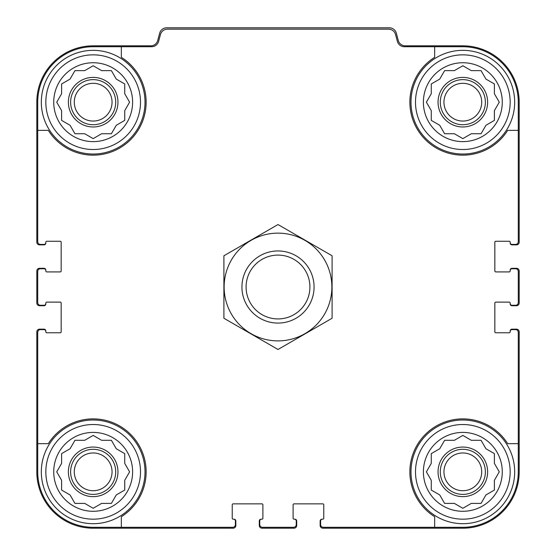 <?xml version="1.0" encoding="UTF-8"?>
<svg xmlns="http://www.w3.org/2000/svg" width="556" height="556" viewBox="0 0 556 556"><rect width="100%" height="100%" fill="white"/><g stroke="black" fill="none" stroke-linecap="round" stroke-linejoin="round"><path stroke-width="0.83" d="M121.34 46.732L121.34 57.331A52.973 52.973 0 0 1 130.625 139.639A52.973 52.973 0 0 1 48.309 130.361L37.718 130.361L37.718 241.707A2.704 2.704 0 0 0 40.421 244.418L44.028 244.418A1.8 1.8 0 0 0 45.835 242.611L45.835 242.159A0.903 0.903 0 0 1 46.732 241.262L60.256 241.262A0.903 0.903 0 0 1 61.16 242.159L61.16 271.015A0.903 0.903 0 0 1 60.256 271.912L46.732 271.912A0.903 0.903 0 0 1 45.835 271.015L45.835 270.563A1.8 1.8 0 0 0 44.028 268.756L40.421 268.756A2.704 2.704 0 0 0 37.718 271.46L37.718 302.568A2.704 2.704 0 0 0 40.421 305.272L44.028 305.272A1.8 1.8 0 0 0 45.835 303.472L45.835 303.02A0.903 0.903 0 0 1 46.732 302.116L60.256 302.116A0.903 0.903 0 0 1 61.16 303.02L61.16 331.869A0.903 0.903 0 0 1 60.256 332.773L46.732 332.773A0.903 0.903 0 0 1 45.835 331.869L45.835 331.418A1.8 1.8 0 0 0 44.028 329.618L40.421 329.618A2.704 2.704 0 0 0 37.718 332.321L37.718 443.674L48.309 443.674A52.973 52.973 0 0 1 130.625 434.396A52.973 52.973 0 0 1 121.34 516.705L121.34 527.297L232.693 527.297A2.704 2.704 0 0 0 235.396 524.593L235.396 520.986A1.8 1.8 0 0 0 233.596 519.186L233.145 519.186A0.903 0.903 0 0 1 232.241 518.282L232.241 504.758A0.903 0.903 0 0 1 233.145 503.854L261.994 503.854A0.903 0.903 0 0 1 262.898 504.758L262.898 518.282A0.903 0.903 0 0 1 261.994 519.186L261.542 519.186A1.8 1.8 0 0 0 259.742 520.986L259.742 524.593A2.704 2.704 0 0 0 262.446 527.297L293.554 527.297A2.704 2.704 0 0 0 296.258 524.593L296.258 520.986A1.8 1.8 0 0 0 294.458 519.186L294.006 519.186A0.903 0.903 0 0 1 293.102 518.282L293.102 504.758A0.903 0.903 0 0 1 294.006 503.854L322.855 503.854A0.903 0.903 0 0 1 323.759 504.758L323.759 518.282A0.903 0.903 0 0 1 322.855 519.186L322.404 519.186A1.8 1.8 0 0 0 320.603 520.986L320.603 524.593A2.704 2.704 0 0 0 323.307 527.297L434.66 527.297L434.66 516.705A52.973 52.973 0 0 1 425.375 434.396A52.973 52.973 0 0 1 507.691 443.674L518.282 443.674L518.282 332.321A2.704 2.704 0 0 0 515.579 329.618L511.972 329.618A1.8 1.8 0 0 0 510.165 331.418L510.165 331.869A0.903 0.903 0 0 1 509.268 332.773L495.743 332.773A0.903 0.903 0 0 1 494.84 331.869L494.84 303.02A0.903 0.903 0 0 1 495.743 302.116L509.268 302.116A0.903 0.903 0 0 1 510.165 303.02L510.165 303.472A1.8 1.8 0 0 0 511.972 305.272L515.579 305.272A2.704 2.704 0 0 0 518.282 302.568L518.282 271.46A2.704 2.704 0 0 0 515.579 268.756L511.972 268.756A1.8 1.8 0 0 0 510.165 270.563L510.165 271.015A0.903 0.903 0 0 1 509.268 271.912L495.743 271.912A0.903 0.903 0 0 1 494.84 271.015L494.84 242.159A0.903 0.903 0 0 1 495.743 241.262L509.268 241.262A0.903 0.903 0 0 1 510.165 242.159L510.165 242.611A1.8 1.8 0 0 0 511.972 244.418L515.579 244.418A2.704 2.704 0 0 0 518.282 241.707L518.282 130.361L507.691 130.361A52.973 52.973 0 0 1 425.375 139.639A52.973 52.973 0 0 1 434.66 57.331L434.66 46.732L404.351 46.732A7.214 7.214 0 0 1 397.387 41.387L395.538 34.5A7.214 7.214 0 0 0 388.575 29.155L167.425 29.155A7.214 7.214 0 0 0 160.462 34.5L158.613 41.387A7.214 7.214 0 0 1 151.649 46.732L93.165 46.732A55.447 55.447 0 0 0 37.718 102.186L37.718 130.361M434.66 46.732L462.835 46.732A55.447 55.447 0 0 1 518.282 102.186L518.282 130.361M121.34 527.297L93.165 527.297A55.447 55.447 0 0 1 37.718 471.849L37.718 443.674M518.282 443.674L518.282 471.849A55.447 55.447 0 0 1 462.835 527.297L434.66 527.297M510.165 242.611L510.165 243.062A1.8 1.8 0 0 0 511.972 244.862L516.482 244.862A2.704 2.704 0 0 0 519.186 242.159L519.186 102.186A56.351 56.351 0 0 0 462.835 45.835L405.255 45.835A7.214 7.214 0 0 1 398.284 40.484L396.317 33.145A7.214 7.214 0 0 0 389.353 27.8L166.647 27.8A7.214 7.214 0 0 0 159.683 33.145L157.716 40.484A7.214 7.214 0 0 1 150.745 45.835L93.165 45.835A56.351 56.351 0 0 0 36.814 102.186L36.814 242.159A2.704 2.704 0 0 0 39.518 244.862L44.028 244.862A1.8 1.8 0 0 0 45.835 243.062L45.835 242.611M45.835 270.563L45.835 270.112A1.8 1.8 0 0 0 44.028 268.305L39.518 268.305A2.704 2.704 0 0 0 36.814 271.015L36.814 303.02A2.704 2.704 0 0 0 39.518 305.724L44.028 305.724A1.8 1.8 0 0 0 45.835 303.923L45.835 303.472M45.835 331.418L45.835 330.973A1.8 1.8 0 0 0 44.028 329.166L39.518 329.166A2.704 2.704 0 0 0 36.814 331.869L36.814 471.849A56.351 56.351 0 0 0 93.165 528.2L233.145 528.2A2.704 2.704 0 0 0 235.848 525.496L235.848 520.986A1.8 1.8 0 0 0 234.048 519.186L233.596 519.186M261.542 519.186L261.098 519.186A1.8 1.8 0 0 0 259.291 520.986L259.291 525.496A2.704 2.704 0 0 0 261.994 528.2L294.006 528.2A2.704 2.704 0 0 0 296.709 525.496L296.709 520.986A1.8 1.8 0 0 0 294.902 519.186L294.458 519.186M322.404 519.186L321.952 519.186A1.8 1.8 0 0 0 320.152 520.986L320.152 525.496A2.704 2.704 0 0 0 322.855 528.2L462.835 528.2A56.351 56.351 0 0 0 519.186 471.849L519.186 331.869A2.704 2.704 0 0 0 516.482 329.166L511.972 329.166A1.8 1.8 0 0 0 510.165 330.973L510.165 331.418M510.165 303.472L510.165 303.923A1.8 1.8 0 0 0 511.972 305.724L516.482 305.724A2.704 2.704 0 0 0 519.186 303.02L519.186 271.015A2.704 2.704 0 0 0 516.482 268.305L511.972 268.305A1.8 1.8 0 0 0 510.165 270.112L510.165 270.563M510.165 471.849A47.336 47.336 0 0 1 439.164 512.84A47.336 47.336 0 0 1 439.164 430.858A47.336 47.336 0 0 1 510.165 471.849M502.276 471.849A39.448 39.448 0 0 1 443.111 506.009A39.448 39.448 0 0 1 443.111 437.69A39.448 39.448 0 0 1 502.276 471.849M514.675 471.849A51.84 51.84 0 0 1 436.912 516.746A51.84 51.84 0 0 1 436.912 426.952A51.84 51.84 0 0 1 514.675 471.849M471.286 503.402L481.051 503.402L485.937 494.951L494.388 490.065L494.388 480.308L499.274 471.849L494.388 463.391L494.388 453.627L485.937 448.748L481.051 440.289L471.286 440.289L462.835 435.411L454.377 440.289L444.612 440.289L439.733 448.748L431.275 453.627L431.275 463.391L426.396 471.849L431.275 480.308L431.275 490.065L439.733 494.951L444.612 503.402L454.377 503.402L462.835 508.288L471.286 503.402M487.626 471.849A24.798 24.798 0 0 1 450.436 493.318A24.798 24.798 0 0 1 450.436 450.374A24.798 24.798 0 0 1 487.626 471.849M485.374 471.849A22.539 22.539 0 0 1 451.562 491.372A22.539 22.539 0 0 1 451.562 452.327A22.539 22.539 0 0 1 485.374 471.849M481.711 471.849A18.883 18.883 0 0 1 453.39 488.196A18.883 18.883 0 0 1 453.39 455.496A18.883 18.883 0 0 1 481.711 471.849M510.165 102.186A47.336 47.336 0 0 1 439.164 143.177A47.336 47.336 0 0 1 439.164 61.188A47.336 47.336 0 0 1 510.165 102.186M502.276 102.186A39.448 39.448 0 0 1 443.111 136.345A39.448 39.448 0 0 1 443.111 68.02A39.448 39.448 0 0 1 502.276 102.186M514.675 102.186A51.84 51.84 0 0 1 436.912 147.083A51.84 51.84 0 0 1 436.912 57.289A51.84 51.84 0 0 1 514.675 102.186M471.286 133.739L481.051 133.739L485.937 125.288L494.388 120.402L494.388 110.637L499.274 102.186L494.388 93.728L494.388 83.963L485.937 79.084L481.051 70.626L471.286 70.626L462.835 65.747L454.377 70.626L444.612 70.626L439.733 79.084L431.275 83.963L431.275 93.728L426.396 102.186L431.275 110.637L431.275 120.402L439.733 125.288L444.612 133.739L454.377 133.739L462.835 138.625L471.286 133.739M487.626 102.186A24.798 24.798 0 0 1 450.436 123.654A24.798 24.798 0 0 1 450.436 80.71A24.798 24.798 0 0 1 487.626 102.186M485.374 102.186A22.539 22.539 0 0 1 451.562 121.701A22.539 22.539 0 0 1 451.562 82.663A22.539 22.539 0 0 1 485.374 102.186M481.711 102.186A18.883 18.883 0 0 1 453.39 118.532A18.883 18.883 0 0 1 453.39 85.832A18.883 18.883 0 0 1 481.711 102.186M140.501 471.849A47.336 47.336 0 0 1 69.5 512.84A47.336 47.336 0 0 1 69.5 430.858A47.336 47.336 0 0 1 140.501 471.849M132.613 471.849A39.448 39.448 0 0 1 73.448 506.009A39.448 39.448 0 0 1 73.448 437.69A39.448 39.448 0 0 1 132.613 471.849M145.012 471.849A51.84 51.84 0 0 1 67.248 516.746A51.84 51.84 0 0 1 67.248 426.952A51.84 51.84 0 0 1 145.012 471.849M140.501 102.186A47.336 47.336 0 0 1 69.5 143.177A47.336 47.336 0 0 1 69.5 61.188A47.336 47.336 0 0 1 140.501 102.186M132.613 102.186A39.448 39.448 0 0 1 73.448 136.345A39.448 39.448 0 0 1 73.448 68.02A39.448 39.448 0 0 1 132.613 102.186M145.012 102.186A51.84 51.84 0 0 1 67.248 147.083A51.84 51.84 0 0 1 67.248 57.289A51.84 51.84 0 0 1 145.012 102.186M101.623 133.739L111.388 133.739L116.267 125.288L124.725 120.402L124.725 110.637L129.604 102.186L124.725 93.728L124.725 83.963L116.267 79.084L111.388 70.626L101.623 70.626L93.165 65.747L84.714 70.626L74.949 70.626L70.063 79.084L61.612 83.963L61.612 93.728L56.726 102.186L61.612 110.637L61.612 120.402L70.063 125.288L74.949 133.739L84.714 133.739L93.165 138.625L101.623 133.739M117.962 102.186A24.798 24.798 0 0 1 80.773 123.654A24.798 24.798 0 0 1 80.773 80.71A24.798 24.798 0 0 1 117.962 102.186M115.711 102.186A22.539 22.539 0 0 1 81.899 121.701A22.539 22.539 0 0 1 81.899 82.663A22.539 22.539 0 0 1 115.711 102.186M112.048 102.186A18.883 18.883 0 0 1 83.727 118.532A18.883 18.883 0 0 1 83.727 85.832A18.883 18.883 0 0 1 112.048 102.186M101.623 503.402L111.388 503.402L116.267 494.951L124.725 490.065L124.725 480.308L129.604 471.849L124.725 463.391L124.725 453.627L116.267 448.748L111.388 440.289L101.623 440.289L93.165 435.411L84.714 440.289L74.949 440.289L70.063 448.748L61.612 453.627L61.612 463.391L56.726 471.849L61.612 480.308L61.612 490.065L70.063 494.951L74.949 503.402L84.714 503.402L93.165 508.288L101.623 503.402M117.962 471.849A24.798 24.798 0 0 1 80.773 493.318A24.798 24.798 0 0 1 80.773 450.374A24.798 24.798 0 0 1 117.962 471.849M115.711 471.849A22.539 22.539 0 0 1 81.899 491.372A22.539 22.539 0 0 1 81.899 452.327A22.539 22.539 0 0 1 115.711 471.849M112.048 471.849A18.883 18.883 0 0 1 83.727 488.196A18.883 18.883 0 0 1 83.727 455.496A18.883 18.883 0 0 1 112.048 471.849M246.086 287.014A31.914 31.914 0 0 1 293.957 259.374A31.914 31.914 0 0 1 293.957 314.654A31.914 31.914 0 0 1 246.086 287.014M241.936 287.014A36.064 36.064 0 0 1 296.035 255.781A36.064 36.064 0 0 1 296.035 318.247A36.064 36.064 0 0 1 241.936 287.014M278 340.891A53.869 53.869 0 0 1 231.345 260.083A53.869 53.869 0 0 1 324.655 260.083A53.869 53.869 0 0 1 278 340.891M223.901 255.781L223.901 318.247L278 349.481L332.099 318.247L332.099 255.781L278 224.548L223.901 255.781"/></g></svg>
